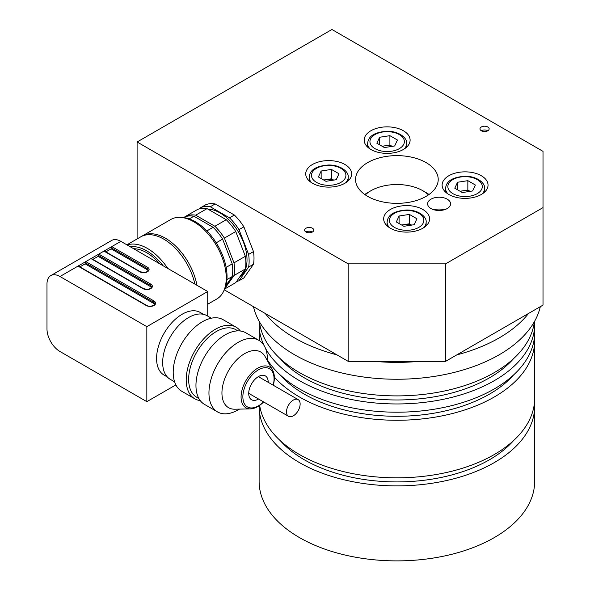 <?xml version="1.0" encoding="UTF-8"?>
<svg xmlns="http://www.w3.org/2000/svg" width="590" height="590" viewBox="0 0 590 590"><rect width="100%" height="100%" fill="white"/><g stroke="black" fill="none" stroke-linecap="round" stroke-linejoin="round"><path stroke-width="0.89" d="M445.598 361.346L348.174 361.346L348.174 263.855L445.598 263.855L445.598 361.346L543.014 305.104L543.014 151.365L331.941 29.5L137.101 141.991L137.101 238.95M224.333 289.852L348.174 361.346M426.113 162.611A41.33 23.866 180 0 1 438.215 179.485A41.33 23.866 180 0 1 396.886 203.351A41.33 23.866 180 0 1 355.556 179.485A41.33 23.866 180 0 1 381.066 157.441A41.33 23.866 180 0 1 426.113 162.611M137.101 141.991L348.174 263.855M445.598 263.855L543.014 207.606M430.98 208.55A11.483 6.63 0 0 0 443.496 209.981A11.483 6.63 0 0 0 450.583 203.86A11.483 6.63 0 0 0 439.1 197.23A11.483 6.63 0 0 0 427.617 203.86A11.483 6.63 0 0 0 430.98 208.55M481.315 130.744A4.595 2.655 0 0 0 486.322 131.319A4.595 2.655 0 0 0 489.154 128.863A4.595 2.655 0 0 0 484.567 126.216A4.595 2.655 0 0 0 479.972 128.863A4.595 2.655 0 0 0 481.315 130.744A4.595 2.655 0 0 1 487.812 130.744M305.959 231.981A4.595 2.655 0 0 0 310.967 232.556A4.595 2.655 0 0 0 313.799 230.107A4.595 2.655 0 0 0 309.204 227.46A4.595 2.655 0 0 0 304.617 230.107A4.595 2.655 0 0 0 305.959 231.981A4.595 2.655 0 0 1 312.457 231.981M448.843 194.486A22.966 13.26 0 0 0 473.866 197.362A22.966 13.26 0 0 0 488.041 185.113A22.966 13.26 0 0 0 465.082 171.852A22.966 13.26 0 0 0 442.117 185.113A22.966 13.26 0 0 0 448.843 194.486M390.388 228.234A22.966 13.26 0 0 0 415.412 231.103A22.966 13.26 0 0 0 429.586 218.861A22.966 13.26 0 0 0 406.628 205.6A22.966 13.26 0 0 0 383.662 218.861A22.966 13.26 0 0 0 390.388 228.234M312.457 183.239A22.966 13.26 0 0 0 337.48 186.108A22.966 13.26 0 0 0 351.655 173.866A22.966 13.26 0 0 0 328.689 160.605A22.966 13.26 0 0 0 305.731 173.866A22.966 13.26 0 0 0 312.457 183.239M370.904 149.491A22.966 13.26 0 0 0 395.934 152.36A22.966 13.26 0 0 0 410.109 140.118A22.966 13.26 0 0 0 387.143 126.857A22.966 13.26 0 0 0 364.185 140.118A22.966 13.26 0 0 0 370.904 149.491M428.458 194.884A36.742 21.211 0 0 0 422.868 190.74L426.113 192.613A41.33 23.866 180 0 1 429.033 194.486M364.738 194.486A41.33 23.866 180 0 1 367.659 192.613L370.904 190.74A36.742 21.211 0 0 0 365.313 194.884M426.113 192.613L422.868 190.74A36.742 21.211 0 0 0 370.904 190.74M259.113 405.743A137.772 79.539 0 0 0 259.113 406.348L259.113 481.337A137.772 79.539 0 0 0 299.462 537.586A137.772 79.539 0 0 0 449.61 554.829A137.772 79.539 0 0 0 534.658 481.337L534.658 406.348A137.772 79.539 0 0 0 534.481 402.314M265.22 313.452A144.661 83.522 0 0 0 294.594 337.915A144.661 83.522 0 0 0 336.956 354.87M374.267 361.346A144.661 83.522 0 0 0 419.497 361.346M456.815 354.87A144.661 83.522 0 0 0 528.552 313.452M253.471 306.667A144.661 83.522 0 0 0 294.594 354.789A144.661 83.522 0 0 0 443.356 374.82A144.661 83.522 0 0 0 540.3 306.667M259.43 321.764A137.772 79.539 0 0 0 299.462 372.6A137.772 79.539 0 0 0 445.244 390.831A137.772 79.539 0 0 0 534.341 321.764M280.198 358.639A130.884 75.564 0 0 0 304.337 377.843A130.884 75.564 0 0 0 513.573 358.639M265.478 348.314A137.772 79.539 0 0 0 299.462 380.661A137.772 79.539 0 0 0 449.61 397.903A137.772 79.539 0 0 0 534.658 324.411A137.772 79.539 0 0 0 534.555 321.373M259.217 321.373A137.772 79.539 0 0 0 259.113 324.411A137.772 79.539 0 0 0 263.981 345.379M267.403 359.834A137.772 79.539 0 0 0 299.462 388.906A137.772 79.539 0 0 0 449.61 406.149A137.772 79.539 0 0 0 534.658 332.664L534.658 324.411M259.113 324.411L259.113 332.664A137.772 79.539 0 0 0 259.866 340.976M280.198 374.952A130.884 75.564 0 0 0 304.337 394.157A130.884 75.564 0 0 0 513.573 374.952M274.357 377.091A137.772 79.539 0 0 0 299.462 396.974A137.772 79.539 0 0 0 449.61 414.217A137.772 79.539 0 0 0 534.658 340.725A137.772 79.539 0 0 0 534.481 336.691M259.29 336.691A137.772 79.539 0 0 0 259.113 340.482M259.659 405.367A137.772 79.539 0 0 0 299.462 454.529A137.772 79.539 0 0 0 449.61 471.771A137.772 79.539 0 0 0 534.658 398.287L534.658 340.725M280.198 440.575A130.884 75.564 0 0 0 304.337 459.78A130.884 75.564 0 0 0 513.573 440.575M259.113 406.348A137.772 79.539 0 0 0 299.462 462.59A137.772 79.539 0 0 0 449.61 479.832A137.772 79.539 0 0 0 534.658 406.348M414.165 224.709L403.87 226.302L396.332 221.951L399.091 216.006L409.386 214.413L416.924 218.765L414.165 224.709M399.091 223.544L399.091 216.006M401.598 224.996L409.386 223.787L409.386 214.413M411.658 225.1L409.386 223.787M411.333 225.151A9.233 5.332 0 0 0 404.239 224.583A9.233 5.332 0 0 0 401.886 225.159M472.62 190.961L462.324 192.554L454.787 188.203L457.545 182.258L467.841 180.665L475.378 185.017L472.62 190.961M457.545 189.796L457.545 182.258M460.053 191.249L467.841 190.039L467.841 180.665M470.105 191.352L467.841 190.039M469.788 191.403A9.233 5.332 0 0 0 462.693 190.835A9.233 5.332 0 0 0 460.34 191.411M394.68 145.966L384.385 147.559L376.848 143.208L379.606 137.264L389.901 135.671L397.439 140.022L394.68 145.966M379.606 144.801L379.606 137.264M382.114 146.254L389.901 145.044L389.901 135.671M392.173 146.357L389.901 145.044M391.849 146.401A9.233 5.332 0 0 0 384.754 145.841A9.233 5.332 0 0 0 382.401 146.416M336.226 179.714L325.931 181.307L318.394 176.956L321.152 171.012L331.447 169.419L338.985 173.77L336.226 179.714M321.152 178.549L321.152 171.012M323.667 179.994L331.447 178.792L331.447 169.419M333.719 180.105L331.447 178.792M333.394 180.149A9.233 5.332 0 0 0 326.3 179.589A9.233 5.332 0 0 0 323.954 180.164M434.026 209.804A10.495 6.062 180 0 1 444.182 209.804M225.977 285.413L232.217 276.54L226.936 279.586M183.52 217.577L184.405 217.068A41.33 23.866 -120 0 1 193.904 216.22L189.235 218.912M206.891 230.904L213.115 227.312L193.904 216.22M216.213 242.815L222.607 239.127A41.33 23.866 -120 0 0 213.115 227.312M226.14 267.388L232.217 263.877L222.607 239.127M232.217 276.54A41.33 23.866 -120 0 0 232.217 263.877M225.041 288.252L234.001 275.508A41.33 23.866 -120 0 0 234.001 262.852L224.392 238.094A41.33 23.866 -120 0 0 214.9 226.28L195.688 215.188A41.33 23.866 -120 0 0 186.189 216.036L185.821 216.56M234.001 275.508L245.366 268.952A41.33 23.866 -120 0 0 245.366 256.289L234.001 262.852M224.738 288.975L235.757 282.617L245.366 268.952M186.189 216.036L197.554 209.472A41.33 23.866 -120 0 1 207.053 208.624L195.688 215.188M214.9 226.28L226.265 219.716L207.053 208.624M224.392 238.094L235.757 231.531A41.33 23.866 -120 0 0 226.265 219.716M245.366 256.289L235.757 231.531M239.717 276.983A38.35 22.14 -120 0 0 241.701 238.124A38.35 22.14 -120 0 0 207.982 209.162M200.04 208.69L200.806 207.599A41.33 23.866 60 0 1 210.298 206.751L229.51 217.843A41.33 23.866 60 0 1 239.009 229.657L248.611 254.415A41.33 23.866 60 0 1 248.611 267.071L239.009 280.737A41.33 23.866 60 0 1 236.524 281.526M229.51 217.843L234.385 215.033L215.173 203.941L210.298 206.751M215.173 203.941A41.33 23.866 -120 0 0 205.674 204.789L200.806 207.599M248.611 267.071L253.486 264.261L243.877 277.927L239.009 280.737M253.486 264.261A41.33 23.866 -120 0 0 253.486 251.598L248.611 254.415M253.486 251.598L243.877 226.84L239.009 229.657M243.877 226.84A41.33 23.866 -120 0 0 234.385 215.033M296.04 413.597A9.647 5.568 -60 0 1 288.495 416.304A9.647 5.568 -60 0 1 288.495 405.168A9.647 5.568 -60 0 1 298.142 399.6A9.647 5.568 -60 0 1 296.04 413.597M207.724 316.115L207.724 291.512L146.836 326.661L146.836 401.657L175.879 384.894M207.724 291.512L120.862 241.354A18.371 10.605 -120 0 0 111.68 240.447L50.792 275.604A18.371 10.605 -120 0 0 46.986 284.011L46.986 329.006A18.371 10.605 -120 0 0 59.974 351.507L146.836 401.657M159.75 263.804A41.33 23.866 -120 0 0 133.606 248.715M130.294 246.804A43.63 25.186 60 0 1 146.674 250.824A43.63 25.186 60 0 1 163.061 265.721M167.811 268.465A45.924 26.513 -120 0 0 147.493 248.479A45.924 26.513 -120 0 0 127.167 244.998M194.899 284.1A45.924 26.513 -120 0 0 140.767 236.833L126.894 244.843M141.593 236.391A45.924 26.513 60 0 1 142.389 235.897A45.924 26.513 60 0 1 165.347 238.168A45.924 26.513 60 0 1 196.949 285.287M146.836 326.661L59.974 276.511A18.371 10.605 -120 0 0 50.792 275.604M154.55 304.469A4.595 2.655 -0 0 0 153.334 303.223L85.137 263.855L85.137 262.727A0.922 0.531 -60 0 1 85.793 261.606L77.998 266.105A0.922 0.531 -60 0 1 78.455 266.06L146.652 305.428A0.922 0.531 120 0 0 146.187 305.48L77.998 266.105L59.974 276.511M151.298 287.596A4.595 2.655 -0 0 0 150.089 286.356L98.132 256.355L98.132 255.234A0.922 0.531 -60 0 1 98.781 254.106L90.985 258.604A0.922 0.531 -60 0 1 91.443 258.56L143.4 288.554A0.922 0.531 -60 0 0 142.942 288.606L90.985 258.604L85.793 261.606L153.983 300.974A5.509 3.179 180 0 1 153.983 305.48A5.509 3.179 180 0 1 146.187 305.48M148.053 270.721A4.595 2.655 -0 0 0 146.836 269.483L111.119 248.855L111.119 247.734A0.922 0.531 -60 0 1 111.768 246.605L103.973 251.104A0.922 0.531 -60 0 1 104.437 251.06L140.155 271.68A0.922 0.531 -60 0 0 139.697 271.732L103.973 251.104L98.781 254.106L150.738 284.1A5.509 3.179 180 0 1 150.738 288.606A5.509 3.179 180 0 1 142.942 288.606M207.724 304.226L216.729 299.034A45.924 26.513 -120 0 0 223.359 291.777A45.924 26.513 -120 0 0 193.763 221.766A45.924 26.513 -120 0 0 180.4 217.371A45.924 26.513 -120 0 0 170.805 219.487L142.389 235.897M98.132 256.355L92.881 259.386M85.137 263.855L79.886 266.887M111.119 248.855L105.868 251.886M180.4 217.371L182.362 217.481A44.774 25.849 60 0 1 195.386 221.766A44.774 25.849 60 0 1 224.244 290.029L223.359 291.777M203.484 314.322L200.239 312.449A36.167 20.879 120 0 0 182.155 314.241A36.167 20.879 120 0 0 158.526 346.109A36.167 20.879 120 0 0 164.072 375.093L167.324 376.966M211.338 318.202L207.009 315.694A36.742 21.211 120 0 0 188.638 317.516A36.742 21.211 120 0 0 164.64 349.892A36.742 21.211 120 0 0 170.267 379.333L174.603 381.833M240.388 331.012A41.33 23.866 120 0 0 236.096 327.192L223.108 319.684A41.33 23.866 120 0 0 202.436 321.734A41.33 23.866 120 0 0 175.436 358.16A41.33 23.866 120 0 0 181.772 391.273L194.766 398.781A41.33 23.866 120 0 0 200.224 400.58M236.096 327.192A41.33 23.866 120 0 0 215.431 329.235A41.33 23.866 120 0 0 188.431 365.66A41.33 23.866 120 0 0 194.766 398.781M237.903 330.887L235.764 329.648A39.036 22.538 120 0 0 216.242 331.58A39.036 22.538 120 0 0 190.747 365.977A39.036 22.538 120 0 0 196.728 397.262L198.867 398.493M267.403 360.741L267.403 359.236A41.33 23.866 120 0 0 258.84 340.319L245.846 332.819A41.33 23.866 120 0 0 225.181 334.862A41.33 23.866 120 0 0 198.181 371.287A41.33 23.866 120 0 0 204.516 404.408L217.511 411.909A41.33 23.866 120 0 0 238.176 409.858L239.474 409.113M258.84 340.319A41.33 23.866 120 0 0 238.176 342.362A41.33 23.866 120 0 0 211.176 378.787A41.33 23.866 120 0 0 217.511 411.909M272.713 370.395L265.146 356.64A32.148 18.563 120 0 0 244.666 353.617A32.148 18.563 120 0 0 222.511 386.811A32.148 18.563 120 0 0 234.791 409.209L250.492 408.885A23.541 13.592 -60 0 1 241.494 392.483A23.541 13.592 -60 0 1 257.719 368.175A23.541 13.592 -60 0 1 272.713 370.395A23.541 13.592 -60 0 1 273.281 385.248M263.634 401.952A23.541 13.592 -60 0 1 250.492 408.885M273.192 385.196A22.051 12.729 120 0 0 258.457 369.819A22.051 12.729 120 0 0 243.08 399.681A22.051 12.729 120 0 0 263.553 401.901M268.199 382.313A13.777 7.958 120 0 0 265.345 375.889A13.777 7.958 120 0 0 258.457 376.575A13.777 7.958 120 0 0 249.459 388.714A13.777 7.958 120 0 0 251.569 399.755A13.777 7.958 120 0 0 258.553 399.017M394.452 227.386A17.221 9.942 0 0 0 423.266 222.931A17.221 9.942 0 0 0 402.174 210.755A17.221 9.942 0 0 0 394.452 227.386M389.629 227.769A19.514 11.269 180 0 1 387.106 222.231C387.586 216.936 390.897 211.154 406.525 209.996C418.421 209.819 426.998 216.855 426.142 222.231A19.514 11.269 180 0 1 423.627 227.769M452.899 193.645A17.221 9.942 0 0 0 481.713 189.184A17.221 9.942 0 0 0 460.62 177.007A17.221 9.942 0 0 0 452.899 193.645M448.083 194.022A19.514 11.269 180 0 1 445.561 188.483C446.04 183.188 449.351 177.406 464.979 176.248C476.875 176.071 485.452 183.114 484.597 188.483A19.514 11.269 180 0 1 482.074 194.022M374.967 148.643A17.221 9.942 0 0 0 403.781 144.189A17.221 9.942 0 0 0 382.689 132.013A17.221 9.942 0 0 0 374.967 148.643M370.144 149.027A19.514 11.269 180 0 1 367.629 143.488C368.101 138.193 371.42 132.411 387.04 131.253C398.936 131.076 407.513 138.112 406.665 143.488A19.514 11.269 180 0 1 404.143 149.027M316.513 182.391A17.221 9.942 0 0 0 345.327 177.937A17.221 9.942 0 0 0 324.235 165.761A17.221 9.942 0 0 0 316.513 182.391M311.697 182.775A19.514 11.269 180 0 1 309.175 177.236C309.647 171.941 312.966 166.159 328.586 165.001C340.489 164.824 349.059 171.86 348.211 177.236A19.514 11.269 180 0 1 345.688 182.775M139.697 271.732A5.509 3.179 180 0 0 147.493 271.732A5.509 3.179 180 0 0 147.493 267.233L111.768 246.605L120.862 241.354M150.089 286.356L150.089 285.228L98.132 255.234M143.4 288.554C147.699 289.764 150.369 289.284 151.431 287.101A4.595 2.655 -0 0 0 150.089 285.228A0.922 0.531 120 0 1 150.738 284.1M153.334 303.223L153.334 302.102L85.137 262.727M146.652 305.428C150.708 307.626 156.107 304.425 154.683 303.975A4.595 2.655 -0 0 0 153.334 302.102A0.922 0.531 -60 0 1 153.983 300.974M146.836 269.483L146.836 268.354L111.119 247.734M140.155 271.68C144.447 272.89 147.124 272.41 148.186 270.227A4.595 2.655 -0 0 0 146.836 268.354A0.922 0.531 120 0 1 147.493 267.233M426.142 225.845L426.142 222.231M387.106 225.845L387.106 222.231M484.597 192.097L484.597 188.483M445.561 192.097L445.561 188.483M406.665 147.102L406.665 143.488M367.629 147.102L367.629 143.488M348.211 180.85L348.211 177.236M309.175 180.85L309.175 177.236M298.142 399.6L258.361 376.634M288.495 416.304L248.715 393.331"/></g></svg>
